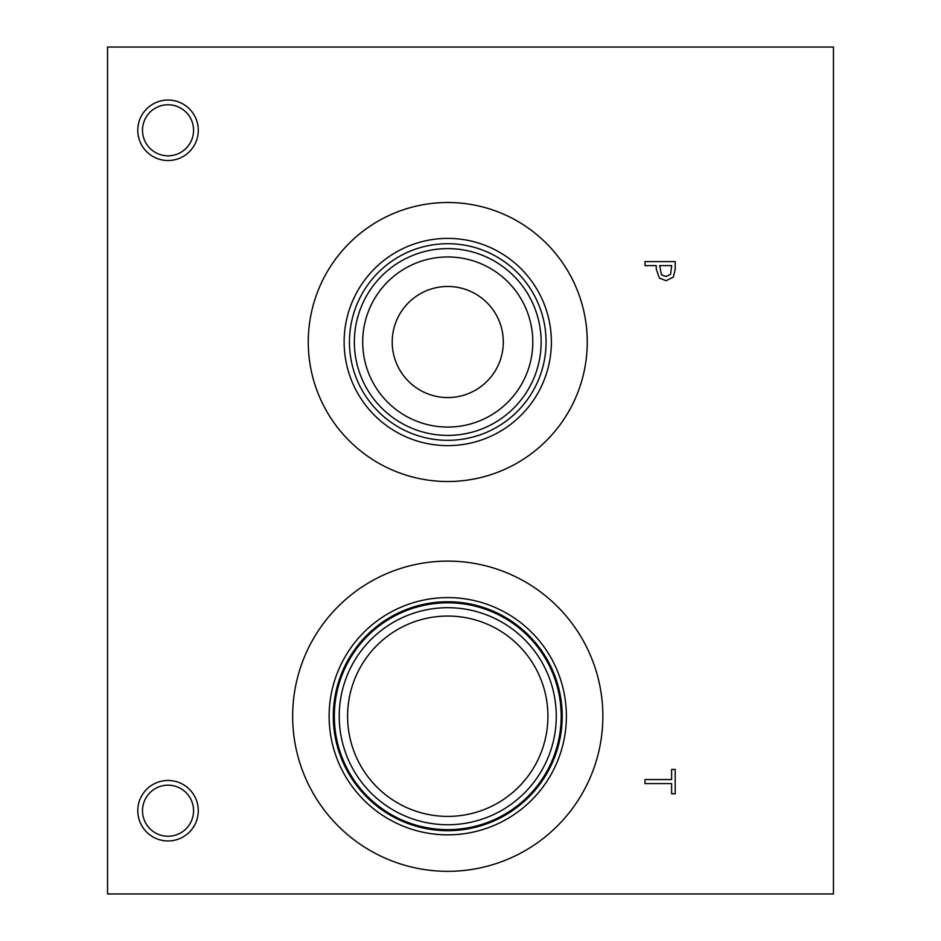 <?xml version="1.0" encoding="UTF-8"?>
<svg xmlns="http://www.w3.org/2000/svg" width="941" height="941" viewBox="0 0 941 941"><rect width="100%" height="100%" fill="white"/><g stroke="black" fill="none" stroke-linecap="round" stroke-linejoin="round"><path stroke-width="1.41" d="M670.58 274.337L671.733 265.621L659.665 265.621L661.476 274.807L665.969 276.525L670.58 274.337M673.321 277.113L666.087 280.712L659.37 278.065L656.242 269.02L656.242 265.621L644.961 265.621L644.961 261.598L675.203 261.598L675.203 269.197L673.321 277.113M107.545 47.05L107.545 893.95L833.455 893.95L833.455 47.05L107.545 47.05M292.651 716.219A155.1 155.1 0 0 1 447.751 561.118A155.1 155.1 0 0 1 602.863 716.219A155.1 155.1 0 0 1 447.751 871.331A155.1 155.1 0 0 1 292.651 716.219M447.751 481.51A139.491 139.491 0 0 1 308.26 342.018A139.491 139.491 0 0 1 447.751 202.515A139.491 139.491 0 0 1 587.255 342.018A139.491 139.491 0 0 1 447.751 481.51M168.039 840.96A30.241 30.241 0 0 1 137.786 810.707A30.241 30.241 0 0 1 168.039 780.465A30.241 30.241 0 0 1 198.28 810.707A30.241 30.241 0 0 1 168.039 840.96M168.039 160.535A30.241 30.241 0 0 1 137.786 130.293A30.241 30.241 0 0 1 168.039 100.04A30.241 30.241 0 0 1 198.28 130.293A30.241 30.241 0 0 1 168.039 160.535M644.961 783.594L644.961 779.583L671.627 779.583L671.627 769.432L675.203 769.432L675.203 793.745L671.627 793.745L671.627 783.594L644.961 783.594M168.039 104.757A25.525 25.525 0 0 0 145.926 143.056A25.525 25.525 0 0 0 190.141 143.056A25.525 25.525 0 0 0 168.039 104.757M168.039 785.182A25.525 25.525 0 0 0 145.926 823.481A25.525 25.525 0 0 0 190.141 823.481A25.525 25.525 0 0 0 168.039 785.182M447.751 286.476A55.543 55.543 0 0 0 399.654 369.789A55.543 55.543 0 0 0 495.86 369.789A55.543 55.543 0 0 0 447.751 286.476M447.751 256.964A85.055 85.055 0 0 1 521.408 384.54A85.055 85.055 0 0 1 374.095 384.54A85.055 85.055 0 0 1 447.751 256.964M447.751 248.612A93.406 93.406 0 0 0 366.872 388.715A93.406 93.406 0 0 0 528.642 388.715A93.406 93.406 0 0 0 447.751 248.612M447.751 243.707A98.299 98.299 0 0 1 532.888 391.162A98.299 98.299 0 0 1 362.626 391.162A98.299 98.299 0 0 1 447.751 243.707M447.751 238.391A103.628 103.628 0 0 0 358.015 393.82A103.628 103.628 0 0 0 537.499 393.82A103.628 103.628 0 0 0 447.751 238.391M447.751 616.049A100.181 100.181 0 0 1 534.512 766.315A100.181 100.181 0 0 1 361.003 766.315A100.181 100.181 0 0 1 447.751 616.049M447.751 607.698A108.521 108.521 0 0 0 353.769 770.479A108.521 108.521 0 0 0 541.734 770.479A108.521 108.521 0 0 0 447.751 607.698M561.177 716.219A113.426 113.426 0 0 1 447.751 829.644A113.426 113.426 0 0 1 334.326 716.219A113.426 113.426 0 0 1 447.751 602.793A113.426 113.426 0 0 1 561.177 716.219M329.127 716.219A118.625 118.625 0 0 1 447.751 597.594A118.625 118.625 0 0 1 566.376 716.219A118.625 118.625 0 0 1 447.751 834.843A118.625 118.625 0 0 1 329.127 716.219M333.302 716.219A114.449 114.449 0 0 1 447.751 601.769A114.449 114.449 0 0 1 562.212 716.219A114.449 114.449 0 0 1 447.751 830.68A114.449 114.449 0 0 1 333.302 716.219"/></g></svg>
